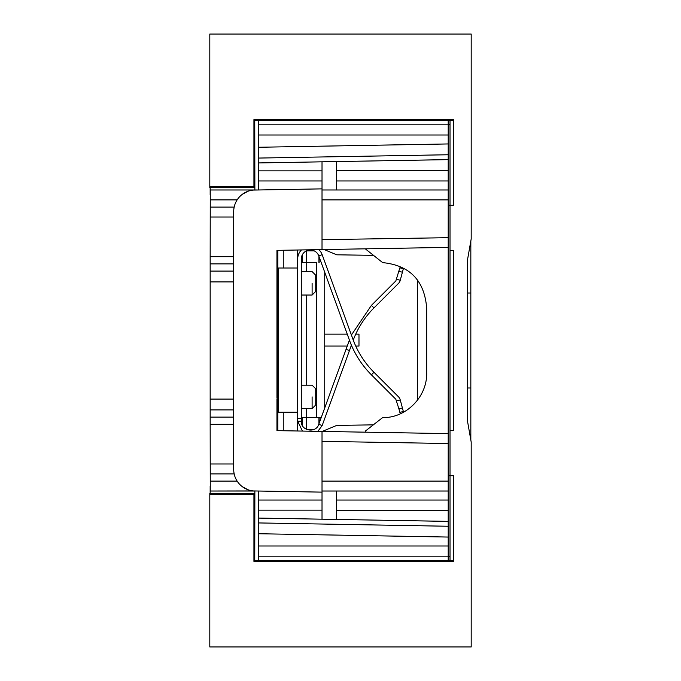 <?xml version="1.0" encoding="UTF-8"?>
<svg xmlns="http://www.w3.org/2000/svg" width="681" height="681" viewBox="0 0 681 681"><rect width="100%" height="100%" fill="white"/><g stroke="black" fill="none" stroke-linecap="round" stroke-linejoin="round"><path stroke-width="1.02" d="M448.209 120.58L448.209 135L258.482 135L258.482 189.982L253.375 190.067A21.63 21.63 0 0 0 233.694 211.612L233.694 469.388A21.63 21.63 0 0 0 253.358 490.933L322.019 492.133L322.019 431.422L448.209 433.618L448.209 189.982L322.019 189.982M297.691 250.004L297.691 267.999L278.171 267.999L278.171 412.209L297.691 412.209L297.691 430.996M365.288 248.829L382.645 262.611C409.707 265.318 424.382 280.41 426.664 307.897L426.664 372.303C427.634 396.529 406.148 418.228 382.645 417.589L365.288 431.133L365.288 432.171M277.857 430.647L277.857 250.353M277.857 316.665L277.857 363.535M297.691 412.209L297.691 267.999M324.122 249.544L336.737 254.805L373.128 255.341M373.128 424.859L336.737 425.404L322.283 431.422M277.857 314.869L276.954 314.869M276.954 365.339L277.857 365.339M277.857 395.065L276.954 395.048M276.954 378.406L277.857 378.449M276.954 285.152L277.857 285.135M277.857 301.751L276.954 301.802M319.151 423.267L319.151 417.615M324.726 334.15L347.259 334.15M351.09 334.15L351.779 334.15M355.729 334.15L358.981 334.15L358.981 346.05L355.729 346.05M324.726 346.05L347.259 346.05M351.09 346.05L351.779 346.05M319.151 262.585L319.151 256.941M302.194 417.615L302.194 425.148M302.194 255.052L302.194 262.585M297.691 418.517L301.291 418.517L301.291 421.224L297.691 421.224L302.424 431.073M317.84 431.345L322.164 425.54L318.776 424.306C315.975 433.644 300.73 430.954 301.291 421.224M301.291 418.517L301.291 258.984A9.015 9.015 0 0 1 318.776 255.903L349.6 340.594A93.74 93.74 0 0 0 371.4 374.822L395.831 399.245L398.921 408.906L402.403 407.979L400.249 399.934A7.21 7.21 0 0 0 398.385 396.7L373.954 372.269L371.4 374.822M373.954 372.269A90.13 90.13 0 0 1 352.988 339.368L322.164 254.668A12.616 12.616 0 0 0 318.785 249.638M301.504 249.936A12.616 12.616 0 0 0 297.691 258.984M417.564 400.139L417.564 280.044M318.938 423.846L318.938 417.615M318.938 262.585L318.938 256.354M314.23 429.336L306.373 429.336M306.322 429.311L306.322 417.615M306.322 262.585L306.322 250.897M314.23 250.872L306.373 250.872M301.291 417.615L316.614 417.615L316.614 262.585L301.291 262.585M351.413 345.182L349.455 350.562L346.067 349.327L318.776 424.306M322.164 425.54L349.455 350.562M353.26 340.1A90.13 90.13 0 0 1 373.954 307.931L398.385 283.509A7.21 7.21 0 0 0 400.249 280.274L403.339 268.748L399.858 267.812L395.831 280.955L371.4 305.386L373.954 307.931M349.421 340.1L346.067 349.327M316.614 417.615L321.211 417.615M351.413 335.018L371.4 305.386M324.726 407.953L324.726 272.255M312.111 396.887C312.111 381.769 312.111 381.769 312.111 396.887L312.111 408.6L301.291 408.6M312.111 283.322C312.111 268.203 312.111 268.203 312.111 283.322L312.111 295.035L301.291 295.035M312.111 408.6L315.712 404.999L315.712 388.774L312.111 385.165L301.291 385.165M312.111 295.035L315.712 291.434L315.712 275.209L312.111 271.6L301.291 271.6M398.921 408.906L399.858 412.388L403.339 411.46L402.403 407.979M253.928 186.781L209.808 186.781L209.808 34.05L471.192 34.05L471.192 238.937L467.583 259.384L467.583 421.616L471.192 442.063L471.192 646.95L209.808 646.95L209.808 493.274L254.873 493.274L253.928 494.219L253.928 561.365L453.699 561.365L453.699 475.696L450.013 475.696L450.013 430.63L453.699 430.63L453.699 250.37L450.013 250.37L450.013 205.304L453.699 205.304L453.699 119.635L253.928 119.635L254.754 120.452L254.873 187.726L253.928 186.781L253.928 119.635M209.808 494.219L253.928 494.219M253.928 561.365L254.754 560.548L254.873 491.018M453.699 561.365L453.461 560.42L254.754 560.42M210.259 194.936L210.165 256.677L233.694 256.677M253.358 190.067L322.019 188.867L322.019 249.578L276.954 250.37L276.954 398.181M233.694 424.323L210.165 424.323L210.259 486.064M450.013 560.42L450.013 556.598L448.209 556.598M448.209 475.696L450.013 475.696L450.013 556.598M450.013 430.63L450.013 250.37M448.209 205.304L450.013 205.304L450.013 124.402L448.209 124.402M450.013 124.402L450.013 120.58M210.165 187.726L210.165 194.936M210.165 493.274L210.165 486.064M233.694 263.887L210.165 263.887L210.165 424.323M210.165 263.887L210.165 256.677M209.808 186.781L209.808 187.726L254.873 187.726L254.873 189.982M453.699 119.635L453.461 120.58L254.754 120.58M470.835 240.98L470.835 440.02M210.165 417.112L233.694 417.112M210.165 409.902L233.694 409.902M233.694 271.098L210.165 271.098M210.165 281.917L233.694 281.917M210.165 399.083L233.694 399.083M253.375 490.933L210.259 491.018L210.259 463.982L233.694 463.982M233.694 469.388L233.694 211.612M448.209 433.618L448.209 481.109L322.019 481.109M276.954 399.177L276.954 430.63L322.019 431.422M258.482 491.018L258.482 518.079L448.209 521.391L448.209 556.82L258.482 556.82L258.482 518.079L448.209 521.374L448.209 491.018L322.019 491.018M255.324 491.018L210.259 491.018M448.209 491.018L448.209 481.109M322.019 249.578L448.209 247.382M255.324 189.982L210.259 189.982L210.259 217.018L233.694 217.018M242.479 194.204L248.19 191.191M210.259 207.101L234.17 207.101L233.855 208.973M210.259 473.899L234.17 473.899L233.872 472.12M242.479 486.796L248.19 489.809M448.209 560.42L448.209 556.82M322.019 492.133L322.019 519.169L336.448 519.424L336.448 491.018M448.209 237.686L322.019 239.661M448.209 135L448.209 159.626L336.448 161.576L336.448 189.982M448.209 189.982L448.209 159.626L258.482 162.938L448.209 159.609M322.019 188.867L322.019 161.831M258.482 555.5L258.482 547.805M258.482 560.42L258.482 556.82M258.482 120.58L258.482 124.18L448.209 124.18M258.482 125.5L258.482 133.195M258.482 135L258.482 124.18M256.814 189.982L210.259 189.982M283.262 412.209L283.262 430.741M283.262 250.259L283.262 267.999M322.164 254.668L318.776 255.903M306.697 417.615L306.697 408.6M306.697 385.165L306.697 295.035M306.697 271.6L306.697 262.585M396.768 279.338L400.249 280.274M400.249 399.934L396.768 400.862M402.403 272.23L398.921 271.293M467.583 387.983L470.835 387.983M467.583 293.017L470.835 293.017M322.019 441.339L448.209 443.535M448.209 199.891L322.019 199.891M237.141 481.109L210.259 481.109M237.141 199.891L210.259 199.891M258.482 522.931L448.209 526.251M258.482 533.734L448.209 537.054M448.209 546L258.482 546M336.448 500.033L448.209 500.033M336.448 510.409L448.209 510.409M322.019 500.033L258.482 500.033M258.482 147.266L448.209 143.946M258.482 158.069L448.209 154.749M336.448 170.59L448.209 170.59M336.448 180.967L448.209 180.967M322.019 180.967L258.482 180.967M322.019 510.154L258.482 510.154M322.019 170.846L258.482 170.846"/></g></svg>
